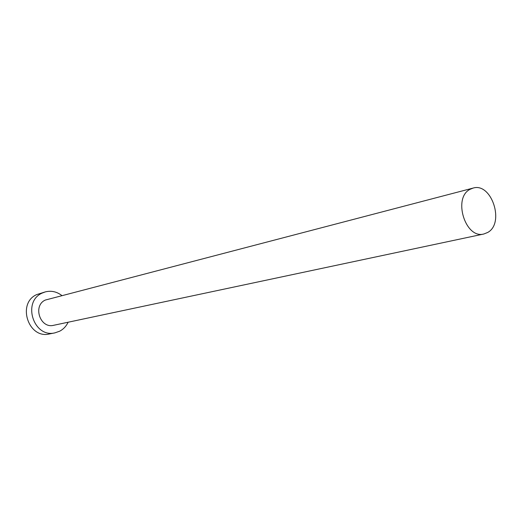 <?xml version="1.0" encoding="UTF-8"?>
<svg xmlns="http://www.w3.org/2000/svg" width="522" height="522" viewBox="0 0 522 522"><rect width="100%" height="100%" fill="white"/><g stroke="black" fill="none" stroke-linecap="round" stroke-linejoin="round"><path stroke-width="0.78" d="M487.711 232.453C505.055 223.162 491.541 182.126 473.03 188.103L470.054 189.323C452.548 197.877 465.422 239.285 483.881 233.987L487.711 232.453M473.03 188.103L45.336 300.046C32.449 305.677 40.161 328.919 53.694 325.291L483.881 233.987M61.811 295.491C56.728 291.628 51.221 290.428 45.29 291.896L42.132 293.096C21.917 301.801 33.754 338.276 54.973 332.847L59.717 331.183C63.443 329.193 66.248 326.204 68.134 322.231M45.29 291.896L36.729 294.578C16.658 303.217 28.384 339.333 49.459 333.943L54.973 332.847"/></g></svg>
